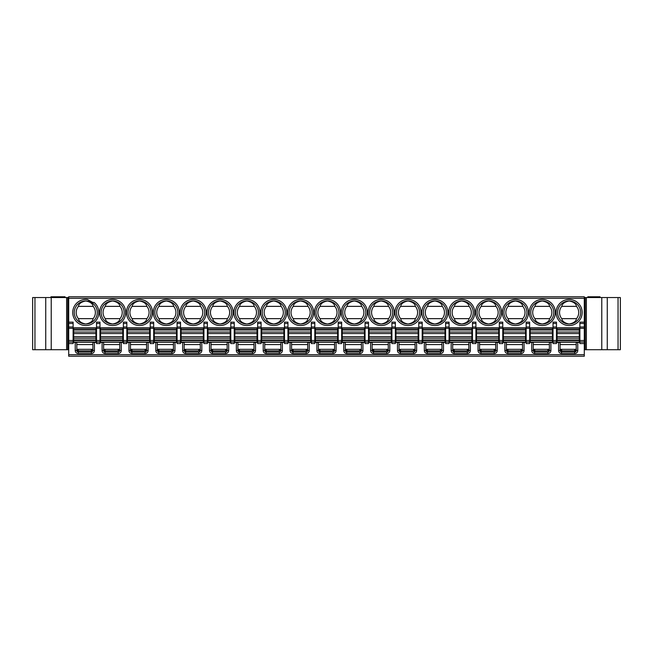 <?xml version="1.0" encoding="UTF-8"?>
<svg xmlns="http://www.w3.org/2000/svg" width="653" height="653" viewBox="0 0 653 653"><rect width="100%" height="100%" fill="white"/><g stroke="black" fill="none" stroke-linecap="round" stroke-linejoin="round"><path stroke-width="0.98" d="M503.349 340.499L503.349 342.033L525.6 342.033L525.6 328.222L503.349 328.222L503.349 340.499L525.6 340.499M526.171 342.229L502.769 342.229M502.769 343.568L502.769 322.141L499.316 322.141L499.316 343.568L502.769 343.568M522.531 344.572L506.418 344.572M526.171 322.141L526.171 343.568L529.624 343.568L529.624 322.141L526.171 322.141M526.171 327.839L502.769 327.839M584.288 322.141L584.288 296.772L68.712 296.772L68.712 356.228L584.288 356.228L584.288 322.141L579.88 322.141L579.88 343.568L584.288 343.568M556.478 327.839L579.88 327.839M553.026 327.839L529.624 327.839M499.316 327.839L475.915 327.839M472.47 327.839L449.068 327.839M445.615 327.839L422.213 327.839M418.761 327.839L395.359 327.839M391.906 327.839L368.504 327.839M365.051 327.839L341.65 327.839M338.197 327.839L314.803 327.839M311.35 327.839L287.949 327.839M284.496 327.839L261.094 327.839M257.641 327.839L234.239 327.839M230.787 327.839L207.385 327.839M203.932 327.839L180.53 327.839M177.085 327.839L153.684 327.839M150.231 327.839L126.829 327.839M123.376 327.839L99.974 327.839M96.522 327.839L73.12 327.839M92.938 302.478L94.13 302.478A13.044 13.044 0 0 1 85.78 325.545A13.044 13.044 0 0 1 72.736 312.501A13.044 13.044 0 0 1 87.469 299.564L92.938 302.478M85.78 324.01A11.509 11.509 0 0 0 97.289 312.501A11.509 11.509 0 0 0 85.78 300.992A11.509 11.509 0 0 0 74.271 312.501A11.509 11.509 0 0 0 85.78 324.01C81.38 323.178 78.923 321.39 78.409 318.64A9.591 9.591 0 0 1 78.409 306.363C78.923 303.612 81.38 301.817 85.78 300.992A11.509 11.509 0 0 1 97.289 312.501A11.509 11.509 0 0 1 85.78 324.01C90.187 323.178 92.636 321.39 93.15 318.64A9.591 9.591 0 0 0 93.15 306.363L78.409 306.363M85.78 300.992C90.187 301.817 92.636 303.612 93.15 306.363M93.15 318.64L78.409 318.64M112.634 324.01A11.509 11.509 0 0 0 124.143 312.501A11.509 11.509 0 0 0 112.634 300.992A11.509 11.509 0 0 0 101.125 312.501A11.509 11.509 0 0 0 112.634 324.01A11.509 11.509 0 0 0 124.143 312.501A11.509 11.509 0 0 0 112.634 300.992C117.034 301.817 119.491 303.612 120.005 306.363A9.591 9.591 0 0 1 120.005 318.64C119.491 321.39 117.034 323.178 112.634 324.01C108.235 323.178 105.778 321.39 105.264 318.64L120.005 318.64M112.634 300.992C108.235 301.817 105.778 303.612 105.264 306.363L120.005 306.363M105.264 306.363A9.591 9.591 0 0 0 105.264 318.64M139.489 324.01A11.509 11.509 0 0 0 150.998 312.501A11.509 11.509 0 0 0 139.489 300.992A11.509 11.509 0 0 0 127.98 312.501A11.509 11.509 0 0 0 139.489 324.01A11.509 11.509 0 0 0 150.998 312.501A11.509 11.509 0 0 0 139.489 300.992C143.889 301.817 146.345 303.612 146.86 306.363A9.591 9.591 0 0 1 146.86 318.64C146.345 321.39 143.889 323.178 139.489 324.01C135.081 323.178 132.624 321.39 132.118 318.64L146.86 318.64M139.489 300.992C135.081 301.817 132.624 303.612 132.118 306.363L146.86 306.363M132.118 306.363A9.591 9.591 0 0 0 132.118 318.64M166.344 324.01A11.509 11.509 0 0 0 177.853 312.501A11.509 11.509 0 0 0 166.344 300.992A11.509 11.509 0 0 0 154.834 312.501A11.509 11.509 0 0 0 166.344 324.01A11.509 11.509 0 0 0 177.853 312.501A11.509 11.509 0 0 0 166.344 300.992C170.743 301.817 173.2 303.612 173.706 306.363A9.591 9.591 0 0 1 173.706 318.64C173.2 321.39 170.743 323.178 166.344 324.01C161.936 323.178 159.479 321.39 158.973 318.64L173.706 318.64M166.344 300.992C161.936 301.817 159.479 303.612 158.973 306.363L173.706 306.363M158.973 306.363A9.591 9.591 0 0 0 158.973 318.64M193.19 324.01A11.509 11.509 0 0 0 204.699 312.501A11.509 11.509 0 0 0 193.19 300.992A11.509 11.509 0 0 0 181.681 312.501A11.509 11.509 0 0 0 193.19 324.01A11.509 11.509 0 0 0 204.699 312.501A11.509 11.509 0 0 0 193.19 300.992C197.598 301.817 200.055 303.612 200.561 306.363A9.591 9.591 0 0 1 200.561 318.64C200.055 321.39 197.598 323.178 193.19 324.01C188.79 323.178 186.334 321.39 185.827 318.64L200.561 318.64M193.19 300.992C188.79 301.817 186.334 303.612 185.827 306.363L200.561 306.363M185.827 306.363A9.591 9.591 0 0 0 185.827 318.64M220.045 324.01A11.509 11.509 0 0 0 231.554 312.501A11.509 11.509 0 0 0 220.045 300.992A11.509 11.509 0 0 0 208.536 312.501A11.509 11.509 0 0 0 220.045 324.01A11.509 11.509 0 0 0 231.554 312.501A11.509 11.509 0 0 0 220.045 300.992C224.452 301.817 226.909 303.612 227.415 306.363A9.591 9.591 0 0 1 227.415 318.64C226.909 321.39 224.452 323.178 220.045 324.01C215.645 323.178 213.188 321.39 212.674 318.64L227.415 318.64M220.045 300.992C215.645 301.817 213.188 303.612 212.674 306.363L227.415 306.363M212.674 306.363A9.591 9.591 0 0 0 212.674 318.64M246.899 324.01A11.509 11.509 0 0 0 258.408 312.501A11.509 11.509 0 0 0 246.899 300.992A11.509 11.509 0 0 0 235.39 312.501A11.509 11.509 0 0 0 246.899 324.01A11.509 11.509 0 0 0 258.408 312.501A11.509 11.509 0 0 0 246.899 300.992C251.299 301.817 253.756 303.612 254.27 306.363A9.591 9.591 0 0 1 254.27 318.64C253.756 321.39 251.299 323.178 246.899 324.01C242.5 323.178 240.043 321.39 239.529 318.64L254.27 318.64M246.899 300.992C242.5 301.817 240.043 303.612 239.529 306.363L254.27 306.363M239.529 306.363A9.591 9.591 0 0 0 239.529 318.64M273.754 324.01A11.509 11.509 0 0 0 285.263 312.501A11.509 11.509 0 0 0 273.754 300.992A11.509 11.509 0 0 0 262.245 312.501A11.509 11.509 0 0 0 273.754 324.01A11.509 11.509 0 0 0 285.263 312.501A11.509 11.509 0 0 0 273.754 300.992C278.154 301.817 280.61 303.612 281.125 306.363A9.591 9.591 0 0 1 281.125 318.64C280.61 321.39 278.154 323.178 273.754 324.01C269.346 323.178 266.897 321.39 266.383 318.64L281.125 318.64M273.754 300.992C269.346 301.817 266.897 303.612 266.383 306.363L281.125 306.363M266.383 306.363A9.591 9.591 0 0 0 266.383 318.64M300.609 324.01A11.509 11.509 0 0 0 312.118 312.501A11.509 11.509 0 0 0 300.609 300.992A11.509 11.509 0 0 0 289.099 312.501A11.509 11.509 0 0 0 300.609 324.01A11.509 11.509 0 0 0 312.118 312.501A11.509 11.509 0 0 0 300.609 300.992C305.008 301.817 307.465 303.612 307.971 306.363A9.591 9.591 0 0 1 307.971 318.64C307.465 321.39 305.008 323.178 300.609 324.01C296.201 323.178 293.744 321.39 293.238 318.64L307.971 318.64M300.609 300.992C296.201 301.817 293.744 303.612 293.238 306.363L307.971 306.363M293.238 306.363A9.591 9.591 0 0 0 293.238 318.64M327.455 324.01A11.509 11.509 0 0 0 338.964 312.501A11.509 11.509 0 0 0 327.455 300.992A11.509 11.509 0 0 0 315.954 312.501A11.509 11.509 0 0 0 327.455 324.01A11.509 11.509 0 0 0 338.964 312.501A11.509 11.509 0 0 0 327.455 300.992C331.863 301.817 334.32 303.612 334.826 306.363A9.591 9.591 0 0 1 334.826 318.64C334.32 321.39 331.863 323.178 327.455 324.01C323.055 323.178 320.599 321.39 320.092 318.64L334.826 318.64M327.455 300.992C323.055 301.817 320.599 303.612 320.092 306.363L334.826 306.363M320.092 306.363A9.591 9.591 0 0 0 320.092 318.64M354.31 324.01A11.509 11.509 0 0 0 365.819 312.501A11.509 11.509 0 0 0 354.31 300.992A11.509 11.509 0 0 0 342.801 312.501A11.509 11.509 0 0 0 354.31 324.01A11.509 11.509 0 0 0 365.819 312.501A11.509 11.509 0 0 0 354.31 300.992C358.717 301.817 361.174 303.612 361.68 306.363A9.591 9.591 0 0 1 361.68 318.64C361.174 321.39 358.717 323.178 354.31 324.01C349.91 323.178 347.453 321.39 346.947 318.64L361.68 318.64M354.31 300.992C349.91 301.817 347.453 303.612 346.947 306.363L361.68 306.363M346.947 306.363A9.591 9.591 0 0 0 346.947 318.64M381.164 324.01A11.509 11.509 0 0 0 392.673 312.501A11.509 11.509 0 0 0 381.164 300.992A11.509 11.509 0 0 0 369.655 312.501A11.509 11.509 0 0 0 381.164 324.01A11.509 11.509 0 0 0 392.673 312.501A11.509 11.509 0 0 0 381.164 300.992C385.572 301.817 388.021 303.612 388.535 306.363A9.591 9.591 0 0 1 388.535 318.64C388.021 321.39 385.572 323.178 381.164 324.01C376.765 323.178 374.308 321.39 373.794 318.64L388.535 318.64M381.164 300.992C376.765 301.817 374.308 303.612 373.794 306.363L388.535 306.363M373.794 306.363A9.591 9.591 0 0 0 373.794 318.64M408.019 324.01A11.509 11.509 0 0 0 419.528 312.501A11.509 11.509 0 0 0 408.019 300.992A11.509 11.509 0 0 0 396.51 312.501A11.509 11.509 0 0 0 408.019 324.01A11.509 11.509 0 0 0 419.528 312.501A11.509 11.509 0 0 0 408.019 300.992C412.418 301.817 414.875 303.612 415.39 306.363A9.591 9.591 0 0 1 415.39 318.64C414.875 321.39 412.418 323.178 408.019 324.01C403.619 323.178 401.162 321.39 400.648 318.64L415.39 318.64M408.019 300.992C403.619 301.817 401.162 303.612 400.648 306.363L415.39 306.363M400.648 306.363A9.591 9.591 0 0 0 400.648 318.64M434.874 324.01A11.509 11.509 0 0 0 446.383 312.501A11.509 11.509 0 0 0 434.874 300.992A11.509 11.509 0 0 0 423.364 312.501A11.509 11.509 0 0 0 434.874 324.01A11.509 11.509 0 0 0 446.383 312.501A11.509 11.509 0 0 0 434.874 300.992C439.273 301.817 441.73 303.612 442.244 306.363A9.591 9.591 0 0 1 442.244 318.64C441.73 321.39 439.273 323.178 434.874 324.01C430.466 323.178 428.009 321.39 427.503 318.64L442.244 318.64M434.874 300.992C430.466 301.817 428.009 303.612 427.503 306.363L442.244 306.363M427.503 306.363A9.591 9.591 0 0 0 427.503 318.64M461.728 324.01A11.509 11.509 0 0 0 473.237 312.501A11.509 11.509 0 0 0 461.728 300.992A11.509 11.509 0 0 0 450.219 312.501A11.509 11.509 0 0 0 461.728 324.01A11.509 11.509 0 0 0 473.237 312.501A11.509 11.509 0 0 0 461.728 300.992C466.128 301.817 468.585 303.612 469.091 306.363A9.591 9.591 0 0 1 469.091 318.64C468.585 321.39 466.128 323.178 461.728 324.01C457.32 323.178 454.863 321.39 454.357 318.64L469.091 318.64M461.728 300.992C457.32 301.817 454.863 303.612 454.357 306.363L469.091 306.363M454.357 306.363A9.591 9.591 0 0 0 454.357 318.64M488.575 324.01A11.509 11.509 0 0 0 500.084 312.501A11.509 11.509 0 0 0 488.575 300.992A11.509 11.509 0 0 0 477.065 312.501A11.509 11.509 0 0 0 488.575 324.01A11.509 11.509 0 0 0 500.084 312.501A11.509 11.509 0 0 0 488.575 300.992C492.982 301.817 495.439 303.612 495.945 306.363A9.591 9.591 0 0 1 495.945 318.64C495.439 321.39 492.982 323.178 488.575 324.01C484.175 323.178 481.718 321.39 481.212 318.64L495.945 318.64M488.575 300.992C484.175 301.817 481.718 303.612 481.212 306.363L495.945 306.363M481.212 306.363A9.591 9.591 0 0 0 481.212 318.64M515.429 324.01A11.509 11.509 0 0 0 526.938 312.501A11.509 11.509 0 0 0 515.429 300.992A11.509 11.509 0 0 0 503.92 312.501A11.509 11.509 0 0 0 515.429 324.01A11.509 11.509 0 0 0 526.938 312.501A11.509 11.509 0 0 0 515.429 300.992C519.837 301.817 522.294 303.612 522.8 306.363A9.591 9.591 0 0 1 522.8 318.64C522.294 321.39 519.837 323.178 515.429 324.01C511.03 323.178 508.573 321.39 508.058 318.64L522.8 318.64M515.429 300.992C511.03 301.817 508.573 303.612 508.058 306.363L522.8 306.363M508.058 306.363A9.591 9.591 0 0 0 508.058 318.64M542.284 324.01A11.509 11.509 0 0 0 553.793 312.501A11.509 11.509 0 0 0 542.284 300.992A11.509 11.509 0 0 0 530.775 312.501A11.509 11.509 0 0 0 542.284 324.01A11.509 11.509 0 0 0 553.793 312.501A11.509 11.509 0 0 0 542.284 300.992C546.683 301.817 549.14 303.612 549.655 306.363A9.591 9.591 0 0 1 549.655 318.64C549.14 321.39 546.683 323.178 542.284 324.01C537.884 323.178 535.427 321.39 534.913 318.64L549.655 318.64M542.284 300.992C537.884 301.817 535.427 303.612 534.913 306.363L549.655 306.363M534.913 306.363A9.591 9.591 0 0 0 534.913 318.64M569.138 300.992A11.509 11.509 0 0 0 557.629 312.501A11.509 11.509 0 0 0 569.138 324.01A11.509 11.509 0 0 0 580.648 312.501A11.509 11.509 0 0 0 569.138 300.992C564.731 301.817 562.282 303.612 561.768 306.363A9.591 9.591 0 0 0 561.768 318.64C562.282 321.39 564.731 323.178 569.138 324.01C573.538 323.178 575.995 321.39 576.509 318.64A9.591 9.591 0 0 0 576.509 306.363C575.995 303.612 573.538 301.817 569.138 300.992M561.768 306.363L576.509 306.363M561.768 318.64L576.509 318.64M556.478 342.417L558.584 342.417L558.584 350.473A3.069 3.069 0 0 0 561.653 353.542L574.697 353.542A3.069 3.069 0 0 0 577.766 350.473L577.766 342.417L579.88 342.417M96.522 342.417L94.416 342.417L94.416 350.473A3.069 3.069 0 0 1 91.347 353.542L78.303 353.542A3.069 3.069 0 0 1 75.234 350.473L75.234 342.417L73.12 342.417M99.974 342.417L102.088 342.417L102.088 350.473A3.069 3.069 0 0 0 105.157 353.542L118.193 353.542A3.069 3.069 0 0 0 121.262 350.473L121.262 342.417L123.376 342.417M126.829 342.417L128.935 342.417L128.935 350.473A3.069 3.069 0 0 0 132.004 353.542L145.048 353.542A3.069 3.069 0 0 0 148.117 350.473L148.117 342.417L150.231 342.417M153.684 342.417L155.789 342.417L155.789 350.473A3.069 3.069 0 0 0 158.859 353.542L171.902 353.542A3.069 3.069 0 0 0 174.971 350.473L174.971 342.417L177.085 342.417M180.53 342.417L182.644 342.417L182.644 350.473A3.069 3.069 0 0 0 185.713 353.542L198.757 353.542A3.069 3.069 0 0 0 201.826 350.473L201.826 342.417L203.932 342.417M207.385 342.417L209.499 342.417L209.499 350.473A3.069 3.069 0 0 0 212.568 353.542L225.611 353.542A3.069 3.069 0 0 0 228.681 350.473L228.681 342.417L230.787 342.417M234.239 342.417L236.353 342.417L236.353 350.473A3.069 3.069 0 0 0 239.422 353.542L252.466 353.542A3.069 3.069 0 0 0 255.527 350.473L255.527 342.417L257.641 342.417M261.094 342.417L263.2 342.417L263.2 350.473A3.069 3.069 0 0 0 266.269 353.542L279.313 353.542A3.069 3.069 0 0 0 282.382 350.473L282.382 342.417L284.496 342.417M287.949 342.417L290.054 342.417L290.054 350.473A3.069 3.069 0 0 0 293.124 353.542L306.167 353.542A3.069 3.069 0 0 0 309.236 350.473L309.236 342.417L311.35 342.417M314.803 342.417L316.909 342.417L316.909 350.473A3.069 3.069 0 0 0 319.978 353.542L333.022 353.542A3.069 3.069 0 0 0 336.091 350.473L336.091 342.417L338.197 342.417M341.65 342.417L343.764 342.417L343.764 350.473A3.069 3.069 0 0 0 346.833 353.542L359.876 353.542A3.069 3.069 0 0 0 362.946 350.473L362.946 342.417L365.051 342.417M368.504 342.417L370.618 342.417L370.618 350.473A3.069 3.069 0 0 0 373.687 353.542L386.731 353.542A3.069 3.069 0 0 0 389.8 350.473L389.8 342.417L391.906 342.417M395.359 342.417L397.473 342.417L397.473 350.473A3.069 3.069 0 0 0 400.534 353.542L413.578 353.542A3.069 3.069 0 0 0 416.647 350.473L416.647 342.417L418.761 342.417M422.213 342.417L424.319 342.417L424.319 350.473A3.069 3.069 0 0 0 427.389 353.542L440.432 353.542A3.069 3.069 0 0 0 443.501 350.473L443.501 342.417L445.615 342.417M449.068 342.417L451.174 342.417L451.174 350.473A3.069 3.069 0 0 0 454.243 353.542L467.287 353.542A3.069 3.069 0 0 0 470.356 350.473L470.356 342.417L472.47 342.417M475.915 342.417L478.029 342.417L478.029 350.473A3.069 3.069 0 0 0 481.098 353.542L494.141 353.542A3.069 3.069 0 0 0 497.211 350.473L497.211 342.417L499.316 342.417M502.769 342.417L504.883 342.417L504.883 350.473A3.069 3.069 0 0 0 507.952 353.542L520.996 353.542A3.069 3.069 0 0 0 524.065 350.473L524.065 342.417L526.171 342.417M529.624 342.417L531.738 342.417L531.738 350.473A3.069 3.069 0 0 0 534.807 353.542L547.843 353.542A3.069 3.069 0 0 0 550.912 350.473L550.912 342.417L553.026 342.417M556.478 343.568L556.478 342.033L553.026 342.033L553.026 343.568L556.478 343.568M556.478 342.033L556.478 322.141L553.026 322.141L553.026 342.033M579.88 342.229L556.478 342.229M584.288 349.706L620.35 349.706L620.35 297.539L584.288 297.539M587.822 297.539L587.822 296.772L600.017 296.772L600.017 297.539M584.288 342.033L579.88 342.033M577.766 342.417L576.232 342.417L576.232 350.473L577.766 350.473M576.232 344.572L560.119 344.572M575.064 351.967L574.697 350.857L576.232 349.322L560.119 349.322L561.653 350.857L574.697 350.857L574.697 349.322M558.584 342.417L560.119 342.417L560.119 350.473A1.535 1.535 0 0 0 561.653 352.008L574.697 352.008A1.535 1.535 0 0 0 576.232 350.473M560.584 350.416L561.082 350.751M575.758 350.432L575.26 350.751M575.783 351.567L575.269 351.902M560.576 351.567L561.074 351.894M561.311 351.967L561.653 353.542M579.301 342.033L579.301 328.222L557.05 328.222L557.05 342.033L579.301 342.033M553.026 342.229L529.624 342.229M549.377 344.572L533.272 344.572M550.912 342.417L549.377 342.417L549.377 350.473L550.912 350.473M531.738 342.417L533.272 342.417L533.272 350.473A1.535 1.535 0 0 0 534.807 352.008L547.843 352.008A1.535 1.535 0 0 0 549.377 350.473M549.295 349.837L549.377 349.322L533.272 349.322L534.807 350.857L547.843 350.857L547.843 349.322M533.73 350.416L534.227 350.751M549.059 350.269L548.626 350.645M548.34 350.775L549.377 349.322M549.067 351.404L549.304 350.963M533.721 351.567L534.219 351.894M534.456 351.967L534.807 353.542M529.624 342.033L526.171 342.033M552.446 342.033L552.446 328.222L530.203 328.222L530.203 342.033L552.446 342.033M68.712 343.568L73.12 343.568L73.12 322.141L68.712 322.141M73.12 342.229L96.522 342.229M96.522 322.141L96.522 343.568L99.974 343.568L99.974 322.141L96.522 322.141M123.376 342.229L99.974 342.229M123.376 322.141L123.376 343.568L126.829 343.568L126.829 322.141L123.376 322.141M150.231 342.229L126.829 342.229M150.231 322.141L150.231 343.568L153.684 343.568L153.684 322.141L150.231 322.141M177.085 342.229L153.684 342.229M177.085 322.141L177.085 343.568L180.53 343.568L180.53 322.141L177.085 322.141M203.932 342.229L180.53 342.229M203.932 322.141L203.932 343.568L207.385 343.568L207.385 322.141L203.932 322.141M230.787 342.229L207.385 342.229M230.787 322.141L230.787 343.568L234.239 343.568L234.239 322.141L230.787 322.141M257.641 342.229L234.239 342.229M257.641 322.141L257.641 343.568L261.094 343.568L261.094 322.141L257.641 322.141M284.496 342.229L261.094 342.229M284.496 322.141L284.496 343.568L287.949 343.568L287.949 322.141L284.496 322.141M311.35 342.229L287.949 342.229M311.35 322.141L311.35 343.568L314.803 343.568L314.803 322.141L311.35 322.141M338.197 342.229L314.803 342.229M338.197 322.141L338.197 343.568L341.65 343.568L341.65 322.141L338.197 322.141M365.051 342.229L341.65 342.229M365.051 322.141L365.051 343.568L368.504 343.568L368.504 322.141L365.051 322.141M391.906 342.229L368.504 342.229M391.906 322.141L391.906 343.568L395.359 343.568L395.359 322.141L391.906 322.141M418.761 342.229L395.359 342.229M418.761 322.141L418.761 343.568L422.213 343.568L422.213 322.141L418.761 322.141M445.615 342.229L422.213 342.229M445.615 322.141L445.615 343.568L449.068 343.568L449.068 322.141L445.615 322.141M472.47 342.229L449.068 342.229M472.47 322.141L472.47 343.568L475.915 343.568L475.915 322.141L472.47 322.141M499.316 342.229L475.915 342.229M502.769 342.033L499.316 342.033M497.211 342.417L495.676 342.417L495.676 350.473L497.211 350.473M495.676 344.572L479.563 344.572M495.586 349.837L495.676 349.322L479.563 349.322L481.098 350.857L494.141 350.857L494.141 349.322M480.02 350.416L480.518 350.751M495.349 350.269L494.925 350.645M494.639 350.775L495.676 349.322M495.366 351.404L495.594 350.963M478.029 342.417L479.563 342.417L479.563 350.473A1.535 1.535 0 0 0 481.098 352.008L494.141 352.008A1.535 1.535 0 0 0 495.676 350.473M480.012 351.567L480.518 351.894M480.755 351.967L481.098 353.542M498.745 342.033L498.745 328.222L476.494 328.222L476.494 342.033L498.745 342.033M475.915 342.033L472.47 342.033M470.356 342.417L468.821 342.417L468.821 350.473L470.356 350.473M468.821 344.572L452.709 344.572M468.732 349.837L468.821 349.322L452.709 349.322L454.243 350.857L467.287 350.857L467.287 349.322M453.166 350.416L453.672 350.751M468.495 350.269L468.07 350.645M467.785 350.775L468.821 349.322M468.511 351.404L468.74 350.963M451.174 342.417L452.709 342.417L452.709 350.473A1.535 1.535 0 0 0 454.243 352.008L467.287 352.008A1.535 1.535 0 0 0 468.821 350.473M453.166 351.567L453.664 351.894M453.9 351.967L454.243 353.542M471.89 342.033L471.89 328.222L449.639 328.222L449.639 342.033L471.89 342.033M449.068 342.033L445.615 342.033M443.501 342.417L441.967 342.417L441.967 350.473L443.501 350.473M441.967 344.572L425.854 344.572M441.877 349.837L441.967 349.322L425.854 349.322L427.389 350.857L440.432 350.857L440.432 349.322M426.311 350.416L426.817 350.751M441.648 350.269L441.216 350.645M440.93 350.775L441.967 349.322M441.657 351.404L441.885 350.963M424.319 342.417L425.854 342.417L425.854 350.473A1.535 1.535 0 0 0 427.389 352.008L440.432 352.008A1.535 1.535 0 0 0 441.967 350.473M426.311 351.567L426.809 351.894M427.046 351.967L427.389 353.542M445.036 342.033L445.036 328.222L422.785 328.222L422.785 342.033L445.036 342.033M422.213 342.033L418.761 342.033M416.647 342.417L415.112 342.417L415.112 350.473L416.647 350.473M415.112 344.572L399.007 344.572M415.03 349.837L415.112 349.322L399.007 349.322L400.534 350.857L413.578 350.857L413.578 349.322M399.465 350.416L399.963 350.751M414.794 350.269L414.361 350.645M414.075 350.775L415.112 349.322M414.802 351.404L415.039 350.963M397.473 342.417L399.007 342.417L399.007 350.473A1.535 1.535 0 0 0 400.534 352.008L413.578 352.008A1.535 1.535 0 0 0 415.112 350.473M399.456 351.567L399.954 351.894M400.191 351.967L400.534 353.542M418.181 342.033L418.181 328.222L395.938 328.222L395.938 342.033L418.181 342.033M395.359 342.033L391.906 342.033M389.8 342.417L388.266 342.417L388.266 350.473L389.8 350.473M388.266 344.572L372.153 344.572M388.176 349.837L388.266 349.322L372.153 349.322L373.687 350.857L386.731 350.857L386.731 349.322M372.61 350.416L373.108 350.751M387.939 350.269L387.507 350.645M387.221 350.775L388.266 349.322M387.947 351.404L388.184 350.963M370.618 342.417L372.153 342.417L372.153 350.473A1.535 1.535 0 0 0 373.687 352.008L386.731 352.008A1.535 1.535 0 0 0 388.266 350.473M372.602 351.567L373.1 351.894M373.336 351.967L373.687 353.542M391.335 342.033L391.335 328.222L369.084 328.222L369.084 342.033L391.335 342.033M368.504 342.033L365.051 342.033M362.946 342.417L361.411 342.417L361.411 350.473L362.946 350.473M361.411 344.572L345.298 344.572M361.321 349.837L361.411 349.322L345.298 349.322L346.833 350.857L359.876 350.857L359.876 349.322M345.755 350.416L346.253 350.751M361.085 350.269L360.66 350.645M360.374 350.775L361.411 349.322M361.101 351.404L361.329 350.963M343.764 342.417L345.298 342.417L345.298 350.473A1.535 1.535 0 0 0 346.833 352.008L359.876 352.008A1.535 1.535 0 0 0 361.411 350.473M345.747 351.567L346.253 351.894M346.49 351.967L346.833 353.542M364.48 342.033L364.48 328.222L342.229 328.222L342.229 342.033L364.48 342.033M341.65 342.033L338.197 342.033M336.091 342.417L334.556 342.417L334.556 350.473L336.091 350.473M334.556 344.572L318.444 344.572M334.467 349.837L334.556 349.322L318.444 349.322L319.978 350.857L333.022 350.857L333.022 349.322M318.901 350.416L319.407 350.751M334.23 350.269L333.805 350.645M333.52 350.775L334.556 349.322M334.246 351.404L334.475 350.963M316.909 342.417L318.444 342.417L318.444 350.473A1.535 1.535 0 0 0 319.978 352.008L333.022 352.008A1.535 1.535 0 0 0 334.556 350.473M318.901 351.567L319.399 351.894M319.635 351.967L319.978 353.542M337.625 342.033L337.625 328.222L315.375 328.222L315.375 342.033L337.625 342.033M314.803 342.033L311.35 342.033M309.236 342.417L307.702 342.417L307.702 350.473L309.236 350.473M307.702 344.572L291.589 344.572M307.612 349.837L307.702 349.322L291.589 349.322L293.124 350.857L306.167 350.857L306.167 349.322M292.046 350.416L292.552 350.751M307.375 350.269L306.951 350.645M306.665 350.775L307.702 349.322M307.392 351.404L307.62 350.963M290.054 342.417L291.589 342.417L291.589 350.473A1.535 1.535 0 0 0 293.124 352.008L306.167 352.008A1.535 1.535 0 0 0 307.702 350.473M292.046 351.567L292.544 351.894M292.781 351.967L293.124 353.542M310.771 342.033L310.771 328.222L288.52 328.222L288.52 342.033L310.771 342.033M287.949 342.033L284.496 342.033M282.382 342.417L280.847 342.417L280.847 350.473L282.382 350.473M280.847 344.572L264.734 344.572M280.766 349.837L280.847 349.322L264.734 349.322L266.269 350.857L279.313 350.857L279.313 349.322M265.2 350.416L265.698 350.751M280.529 350.269L280.096 350.645M279.811 350.775L280.847 349.322M280.537 351.404L280.766 350.963M263.2 342.417L264.734 342.417L264.734 350.473A1.535 1.535 0 0 0 266.269 352.008L279.313 352.008A1.535 1.535 0 0 0 280.847 350.473M265.191 351.567L265.689 351.894M265.926 351.967L266.269 353.542M283.916 342.033L283.916 328.222L261.665 328.222L261.665 342.033L283.916 342.033M261.094 342.033L257.641 342.033M255.527 342.417L253.993 342.417L253.993 350.473L255.527 350.473M253.993 344.572L237.888 344.572M253.911 349.837L253.993 349.322L237.888 349.322L239.422 350.857L252.466 350.857L252.466 349.322M238.345 350.416L238.843 350.751M253.674 350.269L253.242 350.645M252.956 350.775L253.993 349.322M253.682 351.404L253.919 350.963M236.353 342.417L237.888 342.417L237.888 350.473A1.535 1.535 0 0 0 239.422 352.008L252.466 352.008A1.535 1.535 0 0 0 253.993 350.473M238.337 351.567L238.835 351.894M239.071 351.967L239.422 353.542M257.062 342.033L257.062 328.222L234.819 328.222L234.819 342.033L257.062 342.033M234.239 342.033L230.787 342.033M228.681 342.417L227.146 342.417L227.146 350.473L228.681 350.473M227.146 344.572L211.033 344.572M227.056 349.837L227.146 349.322L211.033 349.322L212.568 350.857L225.611 350.857L225.611 349.322M211.49 350.416L211.988 350.751M226.82 350.269L226.395 350.645M226.109 350.775L227.146 349.322M226.828 351.404L227.064 350.963M209.499 342.417L211.033 342.417L211.033 350.473A1.535 1.535 0 0 0 212.568 352.008L225.611 352.008A1.535 1.535 0 0 0 227.146 350.473M211.482 351.567L211.988 351.894M212.217 351.967L212.568 353.542M230.215 342.033L230.215 328.222L207.964 328.222L207.964 342.033L230.215 342.033M207.385 342.033L203.932 342.033M201.826 342.417L200.291 342.417L200.291 350.473L201.826 350.473M200.291 344.572L184.179 344.572M200.202 349.837L200.291 349.322L184.179 349.322L185.713 350.857L198.757 350.857L198.757 349.322M184.636 350.416L185.134 350.751M199.965 350.269L199.54 350.645M199.255 350.775L200.291 349.322M199.981 351.404L200.21 350.963M182.644 342.417L184.179 342.417L184.179 350.473A1.535 1.535 0 0 0 185.713 352.008L198.757 352.008A1.535 1.535 0 0 0 200.291 350.473M184.628 351.567L185.134 351.894M185.37 351.967L185.713 353.542M203.361 342.033L203.361 328.222L181.11 328.222L181.11 342.033L203.361 342.033M180.53 342.033L177.085 342.033M174.971 342.417L173.437 342.417L173.437 350.473L174.971 350.473M173.437 344.572L157.324 344.572M173.347 349.837L173.437 349.322L157.324 349.322L158.859 350.857L171.902 350.857L171.902 349.322M157.781 350.416L158.287 350.751M173.11 350.269L172.686 350.645M172.4 350.775L173.437 349.322M173.127 351.404L173.355 350.963M155.789 342.417L157.324 342.417L157.324 350.473A1.535 1.535 0 0 0 158.859 352.008L171.902 352.008A1.535 1.535 0 0 0 173.437 350.473M157.781 351.567L158.279 351.894M158.516 351.967L158.859 353.542M176.506 342.033L176.506 328.222L154.255 328.222L154.255 342.033L176.506 342.033M153.684 342.033L150.231 342.033M148.117 342.417L146.582 342.417L146.582 350.473L148.117 350.473M146.582 344.572L130.469 344.572M146.492 349.837L146.582 349.322L130.469 349.322L132.004 350.857L145.048 350.857L145.048 349.322M130.927 350.416L131.433 350.751M146.264 350.269L145.831 350.645M145.546 350.775L146.582 349.322M146.272 351.404L146.501 350.963M128.935 342.417L130.469 342.417L130.469 350.473A1.535 1.535 0 0 0 132.004 352.008L145.048 352.008A1.535 1.535 0 0 0 146.582 350.473M130.927 351.567L131.424 351.894M131.661 351.967L132.004 353.542M149.651 342.033L149.651 328.222L127.4 328.222L127.4 342.033L149.651 342.033M126.829 342.033L123.376 342.033M121.262 342.417L119.728 342.417L119.728 350.473L121.262 350.473M119.728 344.572L103.623 344.572M119.646 349.837L119.728 349.322L103.623 349.322L105.157 350.857L118.193 350.857L118.193 349.322M104.08 350.416L104.578 350.751M119.409 350.269L118.977 350.645M118.691 350.775L119.728 349.322M119.417 351.404L119.654 350.963M102.088 342.417L103.623 342.417L103.623 350.473A1.535 1.535 0 0 0 105.157 352.008L118.193 352.008A1.535 1.535 0 0 0 119.728 350.473M104.072 351.567L104.57 351.894M104.807 351.967L105.157 353.542M122.797 342.033L122.797 328.222L100.554 328.222L100.554 342.033L122.797 342.033M99.974 342.033L96.522 342.033M94.416 342.417L92.881 342.417L92.881 350.473L94.416 350.473M76.768 344.572L92.881 344.572M76.891 349.935L76.768 349.322L92.881 349.322L91.347 350.857L92.416 350.424M76.883 351.069L76.768 342.417L75.234 342.417M91.347 353.542L91.347 350.857L78.303 350.857L77.217 350.408M78.303 349.322L78.303 350.857L76.768 349.322M92.75 349.935L92.881 349.322M92.759 351.069L92.881 350.473A1.535 1.535 0 0 1 91.347 352.008L92.424 351.567M91.347 352.008L78.303 352.008L77.217 351.559M75.234 350.473L76.768 350.473A1.535 1.535 0 0 0 78.303 352.008L78.303 353.542M95.95 342.033L95.95 328.222L73.699 328.222L73.699 342.033L95.95 342.033M73.12 342.033L68.712 342.033M504.883 350.473L506.418 350.473L506.418 342.417L504.883 342.417M522.441 349.837L522.531 349.322L506.418 349.322L507.952 350.857L520.996 350.857L520.996 349.322M506.418 350.473A1.535 1.535 0 0 0 507.952 352.008L520.996 352.008A1.535 1.535 0 0 0 522.531 350.473L522.531 342.417L524.065 342.417M506.875 350.416L507.373 350.751M522.204 350.269L521.78 350.645M521.494 350.775L522.531 349.322M522.212 351.404L522.449 350.963M506.867 351.567L507.373 351.894M507.601 351.967L507.952 353.542M68.712 297.539L32.65 297.539L32.65 349.706L68.712 349.706M50.983 297.539L50.983 296.772L65.031 296.772L65.031 297.539M584.288 298.307L68.712 298.307M121.458 302.894A13.044 13.044 0 0 0 99.591 312.501A13.044 13.044 0 0 0 124.788 317.236A13.044 13.044 0 0 0 121.458 302.894M148.313 302.894A13.044 13.044 0 0 0 126.445 312.501A13.044 13.044 0 0 0 151.643 317.236A13.044 13.044 0 0 0 148.313 302.894M175.167 302.894A13.044 13.044 0 0 0 153.3 312.501A13.044 13.044 0 0 0 178.489 317.236A13.044 13.044 0 0 0 175.167 302.894M202.022 302.894A13.044 13.044 0 0 0 180.146 312.501A13.044 13.044 0 0 0 205.344 317.236A13.044 13.044 0 0 0 202.022 302.894M228.876 302.894A13.044 13.044 0 0 0 207.001 312.501A13.044 13.044 0 0 0 232.199 317.236A13.044 13.044 0 0 0 228.876 302.894M255.723 302.894A13.044 13.044 0 0 0 233.856 312.501A13.044 13.044 0 0 0 259.053 317.236A13.044 13.044 0 0 0 255.723 302.894M282.578 302.894A13.044 13.044 0 0 0 260.71 312.501A13.044 13.044 0 0 0 285.908 317.236A13.044 13.044 0 0 0 282.578 302.894M309.432 302.894A13.044 13.044 0 0 0 287.565 312.501A13.044 13.044 0 0 0 312.763 317.236A13.044 13.044 0 0 0 309.432 302.894M336.287 302.894A13.044 13.044 0 0 0 314.42 312.501A13.044 13.044 0 0 0 339.609 317.236A13.044 13.044 0 0 0 336.287 302.894M363.141 302.894A13.044 13.044 0 0 0 341.266 312.501A13.044 13.044 0 0 0 366.464 317.236A13.044 13.044 0 0 0 363.141 302.894M389.988 302.894A13.044 13.044 0 0 0 368.121 312.501A13.044 13.044 0 0 0 393.318 317.236A13.044 13.044 0 0 0 389.988 302.894M416.843 302.894A13.044 13.044 0 0 0 394.975 312.501A13.044 13.044 0 0 0 420.173 317.236A13.044 13.044 0 0 0 416.843 302.894M443.697 302.894A13.044 13.044 0 0 0 421.83 312.501A13.044 13.044 0 0 0 447.027 317.236A13.044 13.044 0 0 0 443.697 302.894M470.552 302.894A13.044 13.044 0 0 0 448.684 312.501A13.044 13.044 0 0 0 473.874 317.236A13.044 13.044 0 0 0 470.552 302.894M497.406 302.894A13.044 13.044 0 0 0 475.531 312.501A13.044 13.044 0 0 0 500.729 317.236A13.044 13.044 0 0 0 497.406 302.894M524.261 302.894A13.044 13.044 0 0 0 502.386 312.501A13.044 13.044 0 0 0 527.583 317.236A13.044 13.044 0 0 0 524.261 302.894M551.108 302.894A13.044 13.044 0 0 0 529.24 312.501A13.044 13.044 0 0 0 554.438 317.236A13.044 13.044 0 0 0 551.108 302.894M569.138 299.458A13.044 13.044 0 0 0 556.095 312.501A13.044 13.044 0 0 0 569.138 325.545A13.044 13.044 0 0 0 582.182 312.501A13.044 13.044 0 0 0 569.138 299.458M68.712 354.693L584.288 354.693M553.026 340.499L556.478 340.499M556.478 328.345L553.026 328.345M553.026 327.014L556.478 327.014M556.478 323.472L553.026 323.472M584.288 323.472L579.88 323.472M579.88 327.014L584.288 327.014M585.219 297.539L585.219 349.706M618.048 349.706L618.048 297.539M607.257 297.539L607.257 349.706M601.772 349.706L601.772 297.539M586.361 297.539L586.361 349.706M579.88 340.499L584.288 340.499M584.288 328.345L579.88 328.345M574.697 353.542L574.697 352.008M558.584 350.473L560.119 350.473M561.653 349.322L561.653 352.008M579.301 329.594L557.05 329.594M557.05 329.994L579.301 329.994M579.301 332.059L557.05 332.059M557.05 333.585L579.301 333.585M579.301 336.605L557.05 336.605M557.05 338.156L579.301 338.156M579.301 339.984L557.05 339.984M557.05 340.499L579.301 340.499M547.843 353.542L547.843 352.008M531.738 350.473L533.272 350.473M534.807 349.322L534.807 352.008M526.171 340.499L529.624 340.499M529.624 328.345L526.171 328.345M526.171 327.014L529.624 327.014M529.624 323.472L526.171 323.472M552.446 329.594L530.203 329.594M530.203 329.994L552.446 329.994M552.446 332.059L530.203 332.059M530.203 333.585L552.446 333.585M552.446 336.605L530.203 336.605M530.203 338.156L552.446 338.156M552.446 339.984L530.203 339.984M530.203 340.499L552.446 340.499M99.974 323.472L96.522 323.472M126.829 323.472L123.376 323.472M153.684 323.472L150.231 323.472M180.53 323.472L177.085 323.472M207.385 323.472L203.932 323.472M234.239 323.472L230.787 323.472M261.094 323.472L257.641 323.472M287.949 323.472L284.496 323.472M314.803 323.472L311.35 323.472M341.65 323.472L338.197 323.472M368.504 323.472L365.051 323.472M395.359 323.472L391.906 323.472M422.213 323.472L418.761 323.472M449.068 323.472L445.615 323.472M475.915 323.472L472.47 323.472M502.769 323.472L499.316 323.472M499.316 327.014L502.769 327.014M502.769 328.345L499.316 328.345M499.316 340.499L502.769 340.499M481.098 349.322L481.098 352.008M494.141 353.542L494.141 352.008M478.029 350.473L479.563 350.473M498.745 329.594L476.494 329.594M476.494 329.994L498.745 329.994M498.745 332.059L476.494 332.059M476.494 333.585L498.745 333.585M498.745 336.605L476.494 336.605M476.494 338.156L498.745 338.156M498.745 339.984L476.494 339.984M476.494 340.499L498.745 340.499M472.47 340.499L475.915 340.499M475.915 328.345L472.47 328.345M472.47 327.014L475.915 327.014M454.243 349.322L454.243 352.008M467.287 353.542L467.287 352.008M451.174 350.473L452.709 350.473M471.89 329.594L449.639 329.594M449.639 329.994L471.89 329.994M471.89 332.059L449.639 332.059M449.639 333.585L471.89 333.585M471.89 336.605L449.639 336.605M449.639 338.156L471.89 338.156M471.89 339.984L449.639 339.984M449.639 340.499L471.89 340.499M445.615 340.499L449.068 340.499M449.068 328.345L445.615 328.345M445.615 327.014L449.068 327.014M427.389 349.322L427.389 352.008M440.432 353.542L440.432 352.008M424.319 350.473L425.854 350.473M445.036 329.594L422.785 329.594M422.785 329.994L445.036 329.994M445.036 332.059L422.785 332.059M422.785 333.585L445.036 333.585M445.036 336.605L422.785 336.605M422.785 338.156L445.036 338.156M445.036 339.984L422.785 339.984M422.785 340.499L445.036 340.499M418.761 340.499L422.213 340.499M422.213 328.345L418.761 328.345M418.761 327.014L422.213 327.014M400.534 349.322L400.534 352.008M413.578 353.542L413.578 352.008M397.473 350.473L399.007 350.473M418.181 329.594L395.938 329.594M395.938 329.994L418.181 329.994M418.181 332.059L395.938 332.059M395.938 333.585L418.181 333.585M418.181 336.605L395.938 336.605M395.938 338.156L418.181 338.156M418.181 339.984L395.938 339.984M395.938 340.499L418.181 340.499M391.906 340.499L395.359 340.499M395.359 328.345L391.906 328.345M391.906 327.014L395.359 327.014M373.687 349.322L373.687 352.008M386.731 353.542L386.731 352.008M370.618 350.473L372.153 350.473M391.335 329.594L369.084 329.594M369.084 329.994L391.335 329.994M391.335 332.059L369.084 332.059M369.084 333.585L391.335 333.585M391.335 336.605L369.084 336.605M369.084 338.156L391.335 338.156M391.335 339.984L369.084 339.984M369.084 340.499L391.335 340.499M365.051 340.499L368.504 340.499M368.504 328.345L365.051 328.345M365.051 327.014L368.504 327.014M346.833 349.322L346.833 352.008M359.876 353.542L359.876 352.008M343.764 350.473L345.298 350.473M364.48 329.594L342.229 329.594M342.229 329.994L364.48 329.994M364.48 332.059L342.229 332.059M342.229 333.585L364.48 333.585M364.48 336.605L342.229 336.605M342.229 338.156L364.48 338.156M364.48 339.984L342.229 339.984M342.229 340.499L364.48 340.499M338.197 340.499L341.65 340.499M341.65 328.345L338.197 328.345M338.197 327.014L341.65 327.014M319.978 349.322L319.978 352.008M333.022 353.542L333.022 352.008M316.909 350.473L318.444 350.473M337.625 329.594L315.375 329.594M315.375 329.994L337.625 329.994M337.625 332.059L315.375 332.059M315.375 333.585L337.625 333.585M337.625 336.605L315.375 336.605M315.375 338.156L337.625 338.156M337.625 339.984L315.375 339.984M315.375 340.499L337.625 340.499M311.35 340.499L314.803 340.499M314.803 328.345L311.35 328.345M311.35 327.014L314.803 327.014M293.124 349.322L293.124 352.008M306.167 353.542L306.167 352.008M290.054 350.473L291.589 350.473M310.771 329.594L288.52 329.594M288.52 329.994L310.771 329.994M310.771 332.059L288.52 332.059M288.52 333.585L310.771 333.585M310.771 336.605L288.52 336.605M288.52 338.156L310.771 338.156M310.771 339.984L288.52 339.984M288.52 340.499L310.771 340.499M284.496 340.499L287.949 340.499M287.949 328.345L284.496 328.345M284.496 327.014L287.949 327.014M266.269 349.322L266.269 352.008M279.313 353.542L279.313 352.008M263.2 350.473L264.734 350.473M283.916 329.594L261.665 329.594M261.665 329.994L283.916 329.994M283.916 332.059L261.665 332.059M261.665 333.585L283.916 333.585M283.916 336.605L261.665 336.605M261.665 338.156L283.916 338.156M283.916 339.984L261.665 339.984M261.665 340.499L283.916 340.499M257.641 340.499L261.094 340.499M261.094 328.345L257.641 328.345M257.641 327.014L261.094 327.014M239.422 349.322L239.422 352.008M252.466 353.542L252.466 352.008M236.353 350.473L237.888 350.473M257.062 329.594L234.819 329.594M234.819 329.994L257.062 329.994M257.062 332.059L234.819 332.059M234.819 333.585L257.062 333.585M257.062 336.605L234.819 336.605M234.819 338.156L257.062 338.156M257.062 339.984L234.819 339.984M234.819 340.499L257.062 340.499M230.787 340.499L234.239 340.499M234.239 328.345L230.787 328.345M230.787 327.014L234.239 327.014M212.568 349.322L212.568 352.008M225.611 353.542L225.611 352.008M209.499 350.473L211.033 350.473M230.215 329.594L207.964 329.594M207.964 329.994L230.215 329.994M230.215 332.059L207.964 332.059M207.964 333.585L230.215 333.585M230.215 336.605L207.964 336.605M207.964 338.156L230.215 338.156M230.215 339.984L207.964 339.984M207.964 340.499L230.215 340.499M203.932 340.499L207.385 340.499M207.385 328.345L203.932 328.345M203.932 327.014L207.385 327.014M185.713 349.322L185.713 352.008M198.757 353.542L198.757 352.008M182.644 350.473L184.179 350.473M203.361 329.594L181.11 329.594M181.11 329.994L203.361 329.994M203.361 332.059L181.11 332.059M181.11 333.585L203.361 333.585M203.361 336.605L181.11 336.605M181.11 338.156L203.361 338.156M203.361 339.984L181.11 339.984M181.11 340.499L203.361 340.499M177.085 340.499L180.53 340.499M180.53 328.345L177.085 328.345M177.085 327.014L180.53 327.014M158.859 349.322L158.859 352.008M171.902 353.542L171.902 352.008M155.789 350.473L157.324 350.473M176.506 329.594L154.255 329.594M154.255 329.994L176.506 329.994M176.506 332.059L154.255 332.059M154.255 333.585L176.506 333.585M176.506 336.605L154.255 336.605M154.255 338.156L176.506 338.156M176.506 339.984L154.255 339.984M154.255 340.499L176.506 340.499M150.231 340.499L153.684 340.499M153.684 328.345L150.231 328.345M150.231 327.014L153.684 327.014M132.004 349.322L132.004 352.008M145.048 353.542L145.048 352.008M128.935 350.473L130.469 350.473M149.651 329.594L127.4 329.594M127.4 329.994L149.651 329.994M149.651 332.059L127.4 332.059M127.4 333.585L149.651 333.585M149.651 336.605L127.4 336.605M127.4 338.156L149.651 338.156M149.651 339.984L127.4 339.984M127.4 340.499L149.651 340.499M123.376 340.499L126.829 340.499M126.829 328.345L123.376 328.345M123.376 327.014L126.829 327.014M105.157 349.322L105.157 352.008M118.193 353.542L118.193 352.008M102.088 350.473L103.623 350.473M122.797 329.594L100.554 329.594M100.554 329.994L122.797 329.994M122.797 332.059L100.554 332.059M100.554 333.585L122.797 333.585M122.797 336.605L100.554 336.605M100.554 338.156L122.797 338.156M122.797 339.984L100.554 339.984M100.554 340.499L122.797 340.499M96.522 340.499L99.974 340.499M99.974 328.345L96.522 328.345M96.522 327.014L99.974 327.014M78.303 350.857L78.303 352.008M91.347 350.857L91.347 349.322M95.95 329.594L73.699 329.594M73.699 329.994L95.95 329.994M95.95 332.059L73.699 332.059M73.699 333.585L95.95 333.585M95.95 336.605L73.699 336.605M73.699 338.156L95.95 338.156M95.95 339.984L73.699 339.984M73.699 340.499L95.95 340.499M68.712 340.499L73.12 340.499M73.12 328.345L68.712 328.345M68.712 327.014L73.12 327.014M73.12 323.472L68.712 323.472M507.952 349.322L507.952 352.008M520.996 353.542L520.996 352.008M522.531 350.473L524.065 350.473M67.781 349.706L67.781 297.539M66.639 349.706L66.639 297.539M51.228 297.539L51.228 349.706M45.743 349.706L45.743 297.539M34.952 297.539L34.952 349.706M525.6 329.594L503.349 329.594M503.349 329.994L525.6 329.994M525.6 332.059L503.349 332.059M503.349 333.585L525.6 333.585M525.6 336.605L503.349 336.605M503.349 338.156L525.6 338.156M525.6 339.984L503.349 339.984"/></g></svg>
